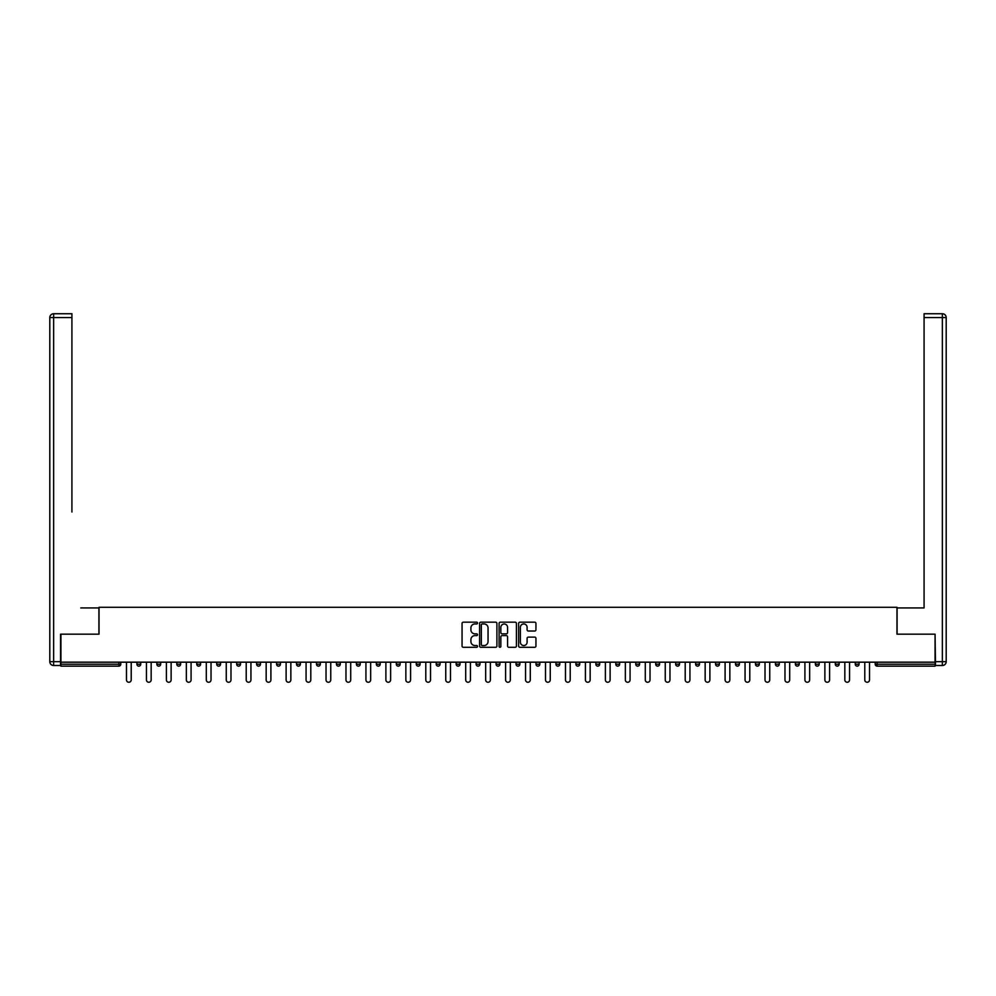 <?xml version="1.0" encoding="UTF-8"?>
<svg xmlns="http://www.w3.org/2000/svg" width="996" height="996" viewBox="0 0 996 996"><rect width="100%" height="100%" fill="white"/><g stroke="black" fill="none" stroke-linecap="round" stroke-linejoin="round"><path stroke-width="1.49" d="M477.532 623.06A0.884 0.884 0 0 0 476.661 622.176L463.314 622.176A1.257 1.257 0 0 0 462.057 623.434L462.057 646.031A1.257 1.257 0 0 0 463.314 647.288L476.661 647.288A0.884 0.884 0 0 0 477.532 646.416A0.884 0.884 0 0 0 476.661 645.533L474.93 645.533A4.021 4.021 0 0 1 470.909 641.511L470.909 639.631A4.021 4.021 0 0 1 474.93 635.61L476.661 635.61A0.884 0.884 0 0 0 477.532 634.738A0.884 0.884 0 0 0 476.661 633.854L474.93 633.854A4.021 4.021 0 0 1 470.909 629.846L470.909 627.953A4.021 4.021 0 0 1 474.93 623.944L476.661 623.944A0.884 0.884 0 0 0 477.532 623.06M534.69 631.028A1.257 1.257 0 0 0 535.948 629.783L535.948 623.434A1.257 1.257 0 0 0 534.69 622.176L519.875 622.176A1.257 1.257 0 0 0 518.617 623.434L518.617 646.031A1.257 1.257 0 0 0 519.875 647.288L534.69 647.288A1.257 1.257 0 0 0 535.948 646.031L535.948 638.374A1.257 1.257 0 0 0 534.69 637.116L528.353 637.116A1.257 1.257 0 0 0 527.096 638.374L527.096 642.171A3.362 3.362 0 0 1 523.734 645.533A3.362 3.362 0 0 1 520.385 642.171L520.385 627.293A3.362 3.362 0 0 1 523.734 623.944A3.362 3.362 0 0 1 527.096 627.293L527.096 629.783A1.257 1.257 0 0 0 528.353 631.028L534.69 631.028M63.744 313.74L53.635 313.74L71.924 313.74L63.744 313.74L71.924 313.74L71.924 317.587L53.635 317.587L53.635 661.668L60.544 661.668L60.544 634.166L99.04 634.166L99.04 607.299L896.96 607.299L896.96 634.166L935.07 634.166L935.07 662.178L60.93 662.178L60.93 664.22L118.873 664.22L118.873 662.178M60.93 634.166L60.93 662.178M496.904 623.434A1.257 1.257 0 0 0 495.647 622.176L480.831 622.176A1.257 1.257 0 0 0 479.574 623.434L479.574 646.031A1.257 1.257 0 0 0 480.831 647.288L495.647 647.288A1.257 1.257 0 0 0 496.904 646.031L496.904 623.434M500.353 622.176L515.169 622.176A1.257 1.257 0 0 1 516.426 623.434L516.426 646.031A1.257 1.257 0 0 1 515.169 647.288L508.832 647.288A1.257 1.257 0 0 1 507.574 646.031L507.574 636.867A1.257 1.257 0 0 0 506.317 635.61L502.109 635.61A1.257 1.257 0 0 0 500.851 636.867L500.851 646.416A0.884 0.884 0 0 1 499.98 647.288A0.884 0.884 0 0 1 499.096 646.416L499.096 623.434A1.257 1.257 0 0 1 500.353 622.176M120.79 662.178L120.79 664.22A1.917 1.917 0 0 1 118.873 666.137L60.93 666.137L60.93 664.22M935.07 662.178L935.07 666.137L877.127 666.137A1.917 1.917 0 0 1 875.21 664.22L875.21 662.178M140.747 662.178L140.747 664.22L136.913 664.22A1.917 1.917 0 0 0 138.83 666.137A1.917 1.917 0 0 1 136.913 664.22L136.913 662.178M118.873 666.137A1.917 1.917 0 0 0 120.79 664.22A1.917 1.917 0 0 1 118.873 666.137L118.873 664.22L120.79 664.22M156.858 662.178L156.858 664.22L156.858 662.178M160.705 662.178L160.705 664.22L160.705 662.178M180.65 662.178L180.65 664.22L176.815 664.22A1.917 1.917 0 0 0 178.732 666.137A1.917 1.917 0 0 1 176.815 664.22L176.815 662.178M196.772 662.178L196.772 664.22L196.772 662.178M200.607 662.178L200.607 664.22A1.917 1.917 0 0 1 198.69 666.137A1.917 1.917 0 0 1 196.772 664.22A1.917 1.917 0 0 0 198.69 666.137A1.917 1.917 0 0 0 200.607 664.22A1.917 1.917 0 0 1 198.69 666.137A1.917 1.917 0 0 1 196.772 664.22L200.607 664.22M216.73 664.22A1.917 1.917 0 0 0 218.647 666.137A1.917 1.917 0 0 0 220.564 664.22A1.917 1.917 0 0 1 218.647 666.137A1.917 1.917 0 0 0 220.564 664.22L220.564 662.178L220.564 664.22L216.73 664.22A1.917 1.917 0 0 0 218.647 666.137A1.917 1.917 0 0 1 216.73 664.22L216.73 662.178M240.509 662.178L240.509 664.22A1.917 1.917 0 0 1 238.592 666.137A1.917 1.917 0 0 1 236.675 664.22L236.675 662.178M258.549 666.137A1.917 1.917 0 0 0 260.466 664.22L260.466 662.178L260.466 664.22A1.917 1.917 0 0 1 258.549 666.137A1.917 1.917 0 0 1 256.632 664.22L256.632 662.178M280.424 662.178L280.424 664.22A1.917 1.917 0 0 1 278.507 666.137A1.917 1.917 0 0 1 276.589 664.22L276.589 662.178M300.381 662.178L300.381 664.22A1.917 1.917 0 0 1 298.464 666.137A1.917 1.917 0 0 1 296.534 664.22L296.534 662.178M318.409 666.137A1.917 1.917 0 0 0 320.326 664.22L320.326 662.178L320.326 664.22A1.917 1.917 0 0 1 318.409 666.137A1.917 1.917 0 0 1 316.491 664.22L316.491 662.178M340.283 662.178L340.283 664.22A1.917 1.917 0 0 1 338.366 666.137A1.917 1.917 0 0 1 336.449 664.22L336.449 662.178M360.241 662.178L360.241 664.22A1.917 1.917 0 0 1 358.323 666.137A1.917 1.917 0 0 1 356.406 664.22L356.406 662.178M380.198 662.178L380.198 664.22L376.351 664.22A1.917 1.917 0 0 0 378.281 666.137A1.917 1.917 0 0 1 376.351 664.22L376.351 662.178M400.143 662.178L400.143 664.22A1.917 1.917 0 0 1 398.226 666.137A1.917 1.917 0 0 1 396.308 664.22L396.308 662.178M420.1 662.178L420.1 664.22A1.917 1.917 0 0 1 418.183 666.137A1.917 1.917 0 0 1 416.266 664.22L416.266 662.178M440.058 662.178L440.058 664.22A1.917 1.917 0 0 1 438.14 666.137A1.917 1.917 0 0 1 436.223 664.22L436.223 662.178M458.098 666.137A1.917 1.917 0 0 0 460.015 664.22L460.015 662.178L460.015 664.22A1.917 1.917 0 0 1 458.098 666.137A1.917 1.917 0 0 1 456.168 664.22L456.168 662.178M479.96 662.178L479.96 664.22A1.917 1.917 0 0 1 478.043 666.137A1.917 1.917 0 0 1 476.125 664.22L476.125 662.178M499.917 662.178L499.917 664.22A1.917 1.917 0 0 1 498 666.137A1.917 1.917 0 0 1 496.083 664.22L496.083 662.178M516.04 662.178L516.04 664.22L516.04 662.178M519.875 662.178L519.875 664.22A1.917 1.917 0 0 1 517.957 666.137A1.917 1.917 0 0 1 516.04 664.22L519.875 664.22A1.917 1.917 0 0 1 517.957 666.137M535.985 662.178L535.985 664.22L535.985 662.178M539.832 662.178L539.832 664.22A1.917 1.917 0 0 1 537.902 666.137A1.917 1.917 0 0 1 535.985 664.22L539.832 664.22A1.917 1.917 0 0 1 537.902 666.137M555.942 662.178L555.942 664.22L555.942 662.178M559.777 662.178L559.777 664.22L559.777 662.178M575.9 662.178L575.9 664.22L575.9 662.178M579.734 662.178L579.734 664.22L579.734 662.178M599.692 662.178L599.692 664.22A1.917 1.917 0 0 1 597.774 666.137A1.917 1.917 0 0 1 595.857 664.22L595.857 662.178M619.649 662.178L619.649 664.22L615.802 664.22A1.917 1.917 0 0 0 617.719 666.137A1.917 1.917 0 0 1 615.802 664.22L615.802 662.178M639.594 662.178L639.594 664.22A1.917 1.917 0 0 1 637.677 666.137A1.917 1.917 0 0 1 635.759 664.22L635.759 662.178M655.717 662.178L655.717 664.22L655.717 662.178M659.551 662.178L659.551 664.22L659.551 662.178M679.509 662.178L679.509 664.22A1.917 1.917 0 0 1 677.591 666.137A1.917 1.917 0 0 1 675.674 664.22L675.674 662.178M699.466 662.178L699.466 664.22L695.619 664.22A1.917 1.917 0 0 0 697.536 666.137A1.917 1.917 0 0 1 695.619 664.22L695.619 662.178M719.411 662.178L719.411 664.22A1.917 1.917 0 0 1 717.494 666.137A1.917 1.917 0 0 1 715.576 664.22L715.576 662.178M739.368 662.178L739.368 664.22L735.534 664.22A1.917 1.917 0 0 0 737.451 666.137A1.917 1.917 0 0 1 735.534 664.22L735.534 662.178M759.326 662.178L759.326 664.22A1.917 1.917 0 0 1 757.408 666.137A1.917 1.917 0 0 1 755.491 664.22L755.491 662.178M779.27 662.178L779.27 664.22L775.436 664.22A1.917 1.917 0 0 0 777.353 666.137A1.917 1.917 0 0 1 775.436 664.22L775.436 662.178M799.228 662.178L799.228 664.22A1.917 1.917 0 0 1 797.31 666.137A1.917 1.917 0 0 1 795.393 664.22L795.393 662.178M819.185 662.178L819.185 664.22L815.351 664.22A1.917 1.917 0 0 0 817.268 666.137A1.917 1.917 0 0 1 815.351 664.22L815.351 662.178M839.142 662.178L839.142 664.22L835.295 664.22A1.917 1.917 0 0 0 837.225 666.137A1.917 1.917 0 0 1 835.295 664.22L835.295 662.178M859.087 662.178L859.087 664.22L855.253 664.22A1.917 1.917 0 0 0 857.17 666.137A1.917 1.917 0 0 1 855.253 664.22L855.253 662.178M138.83 666.137A1.917 1.917 0 0 0 140.747 664.22A1.917 1.917 0 0 1 138.83 666.137A1.917 1.917 0 0 1 136.913 664.22M158.775 666.137A1.917 1.917 0 0 1 156.858 664.22A1.917 1.917 0 0 0 158.775 666.137A1.917 1.917 0 0 0 160.705 664.22A1.917 1.917 0 0 1 158.775 666.137A1.917 1.917 0 0 1 156.858 664.22L160.705 664.22A1.917 1.917 0 0 1 158.775 666.137M180.65 664.22A1.917 1.917 0 0 1 178.732 666.137A1.917 1.917 0 0 0 180.65 664.22A1.917 1.917 0 0 1 178.732 666.137A1.917 1.917 0 0 1 176.815 664.22M378.281 666.137A1.917 1.917 0 0 0 380.198 664.22A1.917 1.917 0 0 1 378.281 666.137A1.917 1.917 0 0 1 376.351 664.22M557.86 666.137A1.917 1.917 0 0 1 555.942 664.22A1.917 1.917 0 0 0 557.86 666.137A1.917 1.917 0 0 0 559.777 664.22A1.917 1.917 0 0 1 557.86 666.137A1.917 1.917 0 0 1 555.942 664.22L559.777 664.22M577.817 666.137A1.917 1.917 0 0 1 575.9 664.22A1.917 1.917 0 0 0 577.817 666.137A1.917 1.917 0 0 0 579.734 664.22A1.917 1.917 0 0 1 577.817 666.137A1.917 1.917 0 0 1 575.9 664.22L579.734 664.22A1.917 1.917 0 0 1 577.817 666.137M619.649 664.22A1.917 1.917 0 0 1 617.719 666.137A1.917 1.917 0 0 0 619.649 664.22A1.917 1.917 0 0 1 617.719 666.137A1.917 1.917 0 0 1 615.802 664.22M657.634 666.137A1.917 1.917 0 0 1 655.717 664.22A1.917 1.917 0 0 0 657.634 666.137A1.917 1.917 0 0 0 659.551 664.22A1.917 1.917 0 0 1 657.634 666.137A1.917 1.917 0 0 1 655.717 664.22L659.551 664.22M697.536 666.137A1.917 1.917 0 0 0 699.466 664.22A1.917 1.917 0 0 1 697.536 666.137A1.917 1.917 0 0 1 695.619 664.22M739.368 664.22A1.917 1.917 0 0 1 737.451 666.137A1.917 1.917 0 0 0 739.368 664.22A1.917 1.917 0 0 1 737.451 666.137A1.917 1.917 0 0 1 735.534 664.22M777.353 666.137A1.917 1.917 0 0 0 779.27 664.22A1.917 1.917 0 0 1 777.353 666.137A1.917 1.917 0 0 1 775.436 664.22M797.31 666.137A1.917 1.917 0 0 0 799.228 664.22A1.917 1.917 0 0 1 797.31 666.137M817.268 666.137A1.917 1.917 0 0 0 819.185 664.22A1.917 1.917 0 0 1 817.268 666.137A1.917 1.917 0 0 1 815.351 664.22M837.225 666.137A1.917 1.917 0 0 0 839.142 664.22A1.917 1.917 0 0 1 837.225 666.137A1.917 1.917 0 0 1 835.295 664.22M857.17 666.137A1.917 1.917 0 0 0 859.087 664.22A1.917 1.917 0 0 1 857.17 666.137A1.917 1.917 0 0 1 855.253 664.22M482.213 623.944A0.884 0.884 0 0 0 481.329 624.816L481.329 644.661A0.884 0.884 0 0 0 482.213 645.533L484.031 645.533A4.021 4.021 0 0 0 488.052 641.511L488.052 627.953A4.021 4.021 0 0 0 484.031 623.944L482.213 623.944M507.574 627.356A3.362 3.362 0 0 0 504.213 624.006A3.362 3.362 0 0 0 500.851 627.356L500.851 632.597A1.257 1.257 0 0 0 502.109 633.854L506.317 633.854A1.257 1.257 0 0 0 507.574 632.597L507.574 627.356M126.48 662.178L126.48 679.895A2.365 2.365 0 0 0 128.845 682.26A2.365 2.365 0 0 0 131.211 679.895L131.211 662.178M146.437 662.178L146.437 679.895A2.365 2.365 0 0 0 148.802 682.26A2.365 2.365 0 0 0 151.168 679.895L151.168 662.178M166.394 662.178L166.394 679.895A2.365 2.365 0 0 0 168.76 682.26A2.365 2.365 0 0 0 171.125 679.895L171.125 662.178M186.339 662.178L186.339 679.895A2.365 2.365 0 0 0 188.717 682.26A2.365 2.365 0 0 0 191.083 679.895L191.083 662.178M206.297 662.178L206.297 679.895A2.365 2.365 0 0 0 208.662 682.26A2.365 2.365 0 0 0 211.028 679.895L211.028 662.178M226.254 662.178L226.254 679.895A2.365 2.365 0 0 0 228.619 682.26A2.365 2.365 0 0 0 230.985 679.895L230.985 662.178M98.915 634.166L98.915 607.934L80.751 607.934M71.924 317.587L71.924 512.006M60.544 661.668L60.544 665.502L53.635 665.502A3.835 3.835 0 0 1 49.8 661.668L49.8 317.587A3.835 3.835 0 0 1 53.635 313.74A3.835 3.835 0 0 0 49.8 317.587A3.835 3.835 0 0 1 53.635 313.74A3.835 3.835 0 0 0 49.8 317.587L53.635 317.587L53.635 313.74M915.249 607.934L924.076 607.934L924.076 313.74L942.365 313.74L924.076 313.74M897.085 634.166L897.085 607.934L924.076 607.934L924.076 512.006M942.365 665.502L935.456 665.502L942.365 665.502A3.835 3.835 0 0 0 946.2 661.668A3.835 3.835 0 0 1 942.365 665.502L942.365 317.587L924.076 317.587M942.365 313.74L942.365 317.587L946.2 317.587A3.835 3.835 0 0 0 942.365 313.74A3.835 3.835 0 0 1 946.2 317.587A3.835 3.835 0 0 0 942.365 313.74A3.835 3.835 0 0 1 946.2 317.587L946.2 661.668L935.456 661.668L935.07 634.166M935.456 665.502L935.456 661.668M246.211 662.178L246.211 679.895A2.365 2.365 0 0 0 248.577 682.26A2.365 2.365 0 0 0 250.942 679.895L250.942 662.178M266.156 662.178L266.156 679.895A2.365 2.365 0 0 0 268.522 682.26A2.365 2.365 0 0 0 270.9 679.895L270.9 662.178M286.113 662.178L286.113 679.895A2.365 2.365 0 0 0 288.479 682.26A2.365 2.365 0 0 0 290.844 679.895L290.844 662.178M306.071 662.178L306.071 679.895A2.365 2.365 0 0 0 308.436 682.26A2.365 2.365 0 0 0 310.802 679.895L310.802 662.178M326.028 662.178L326.028 679.895A2.365 2.365 0 0 0 328.394 682.26A2.365 2.365 0 0 0 330.759 679.895L330.759 662.178M345.973 662.178L345.973 679.895A2.365 2.365 0 0 0 348.339 682.26A2.365 2.365 0 0 0 350.716 679.895L350.716 662.178M365.93 662.178L365.93 679.895A2.365 2.365 0 0 0 368.296 682.26A2.365 2.365 0 0 0 370.661 679.895L370.661 662.178M385.888 662.178L385.888 679.895A2.365 2.365 0 0 0 388.253 682.26A2.365 2.365 0 0 0 390.619 679.895L390.619 662.178M405.845 662.178L405.845 679.895A2.365 2.365 0 0 0 408.211 682.26A2.365 2.365 0 0 0 410.576 679.895L410.576 662.178M425.79 662.178L425.79 679.895A2.365 2.365 0 0 0 428.156 682.26A2.365 2.365 0 0 0 430.521 679.895L430.521 662.178M445.747 662.178L445.747 679.895A2.365 2.365 0 0 0 448.113 682.26A2.365 2.365 0 0 0 450.478 679.895L450.478 662.178M465.705 662.178L465.705 679.895A2.365 2.365 0 0 0 468.07 682.26A2.365 2.365 0 0 0 470.436 679.895L470.436 662.178M485.662 662.178L485.662 679.895A2.365 2.365 0 0 0 488.028 682.26A2.365 2.365 0 0 0 490.393 679.895L490.393 662.178M505.607 662.178L505.607 679.895A2.365 2.365 0 0 0 507.972 682.26A2.365 2.365 0 0 0 510.338 679.895L510.338 662.178M525.564 662.178L525.564 679.895A2.365 2.365 0 0 0 527.93 682.26A2.365 2.365 0 0 0 530.295 679.895L530.295 662.178M545.522 662.178L545.522 679.895A2.365 2.365 0 0 0 547.887 682.26A2.365 2.365 0 0 0 550.253 679.895L550.253 662.178M565.479 662.178L565.479 679.895A2.365 2.365 0 0 0 567.845 682.26A2.365 2.365 0 0 0 570.21 679.895L570.21 662.178M585.424 662.178L585.424 679.895A2.365 2.365 0 0 0 587.789 682.26A2.365 2.365 0 0 0 590.155 679.895L590.155 662.178M605.381 662.178L605.381 679.895A2.365 2.365 0 0 0 607.747 682.26A2.365 2.365 0 0 0 610.112 679.895L610.112 662.178M625.339 662.178L625.339 679.895A2.365 2.365 0 0 0 627.704 682.26A2.365 2.365 0 0 0 630.07 679.895L630.07 662.178M645.284 662.178L645.284 679.895A2.365 2.365 0 0 0 647.661 682.26A2.365 2.365 0 0 0 650.027 679.895L650.027 662.178M665.241 662.178L665.241 679.895A2.365 2.365 0 0 0 667.606 682.26A2.365 2.365 0 0 0 669.972 679.895L669.972 662.178M685.198 662.178L685.198 679.895A2.365 2.365 0 0 0 687.564 682.26A2.365 2.365 0 0 0 689.929 679.895L689.929 662.178M705.156 662.178L705.156 679.895A2.365 2.365 0 0 0 707.521 682.26A2.365 2.365 0 0 0 709.887 679.895L709.887 662.178M725.1 662.178L725.1 679.895A2.365 2.365 0 0 0 727.478 682.26A2.365 2.365 0 0 0 729.844 679.895L729.844 662.178M745.058 662.178L745.058 679.895A2.365 2.365 0 0 0 747.423 682.26A2.365 2.365 0 0 0 749.789 679.895L749.789 662.178M765.015 662.178L765.015 679.895A2.365 2.365 0 0 0 767.381 682.26A2.365 2.365 0 0 0 769.746 679.895L769.746 662.178M784.973 662.178L784.973 679.895A2.365 2.365 0 0 0 787.338 682.26A2.365 2.365 0 0 0 789.703 679.895L789.703 662.178M804.917 662.178L804.917 679.895A2.365 2.365 0 0 0 807.283 682.26A2.365 2.365 0 0 0 809.661 679.895L809.661 662.178M824.875 662.178L824.875 679.895A2.365 2.365 0 0 0 827.24 682.26A2.365 2.365 0 0 0 829.606 679.895L829.606 662.178M844.832 662.178L844.832 679.895A2.365 2.365 0 0 0 847.198 682.26A2.365 2.365 0 0 0 849.563 679.895L849.563 662.178M864.789 662.178L864.789 679.895A2.365 2.365 0 0 0 867.155 682.26A2.365 2.365 0 0 0 869.52 679.895L869.52 662.178M877.127 662.178L877.127 664.22L935.07 664.22M875.21 664.22L877.127 664.22L877.127 666.137M238.592 666.137A1.917 1.917 0 0 0 240.509 664.22L236.675 664.22M260.466 664.22L256.632 664.22M278.507 666.137A1.917 1.917 0 0 0 280.424 664.22L276.589 664.22M298.464 666.137A1.917 1.917 0 0 0 300.381 664.22L296.534 664.22M320.326 664.22L316.491 664.22M338.366 666.137A1.917 1.917 0 0 0 340.283 664.22L336.449 664.22M358.323 666.137A1.917 1.917 0 0 0 360.241 664.22L356.406 664.22M398.226 666.137A1.917 1.917 0 0 0 400.143 664.22L396.308 664.22M418.183 666.137A1.917 1.917 0 0 0 420.1 664.22L416.266 664.22M438.14 666.137A1.917 1.917 0 0 0 440.058 664.22L436.223 664.22M460.015 664.22L456.168 664.22M478.043 666.137A1.917 1.917 0 0 0 479.96 664.22L476.125 664.22M498 666.137A1.917 1.917 0 0 0 499.917 664.22L496.083 664.22M597.774 666.137A1.917 1.917 0 0 0 599.692 664.22L595.857 664.22M637.677 666.137A1.917 1.917 0 0 0 639.594 664.22L635.759 664.22M677.591 666.137A1.917 1.917 0 0 0 679.509 664.22L675.674 664.22M717.494 666.137A1.917 1.917 0 0 0 719.411 664.22L715.576 664.22M757.408 666.137A1.917 1.917 0 0 0 759.326 664.22L755.491 664.22M799.228 664.22L795.393 664.22M53.635 665.502L53.635 661.668L49.8 661.668"/></g></svg>

